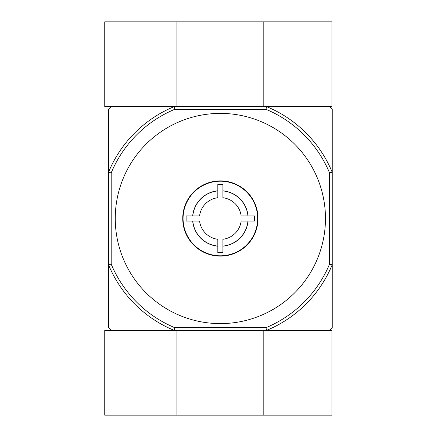<?xml version="1.0" encoding="UTF-8"?>
<svg xmlns="http://www.w3.org/2000/svg" width="437" height="437" viewBox="0 0 437 437"><rect width="100%" height="100%" fill="white"/><g stroke="black" fill="none" stroke-linecap="round" stroke-linejoin="round"><path stroke-width="0.66" d="M241.148 221.046A20.938 20.938 0 0 1 222.908 239.279L222.908 246.069A27.689 27.689 0 0 0 247.932 221.046L241.148 221.046L254.607 221.046L254.607 215.954L241.148 215.954L247.932 215.954A27.689 27.689 0 0 0 222.908 190.931L222.908 197.721A20.938 20.938 0 0 1 241.148 215.954M199.583 215.954A20.938 20.938 0 0 1 217.823 197.721L217.823 190.931A27.689 27.689 0 0 0 192.793 215.954L199.583 215.954L186.118 215.954L186.118 221.046L199.583 221.046L192.793 221.046A27.689 27.689 0 0 0 217.823 246.069L217.823 239.279A20.938 20.938 0 0 1 199.583 221.046M222.908 239.279L222.908 252.744L217.823 252.744L217.823 239.279M217.823 197.721L217.823 184.256L222.908 184.256L222.908 197.721M248.052 221.046A27.804 27.804 0 0 1 222.908 246.184M192.679 215.954A27.804 27.804 0 0 1 217.823 190.816M222.908 190.816A27.804 27.804 0 0 1 248.052 215.954M266.002 327.674L266.543 330.388L329.542 330.388L332.251 327.674L332.251 264.675A121.044 121.044 0 0 1 266.543 330.388L174.188 330.388A121.044 121.044 0 0 1 108.48 264.675L108.48 327.674L111.189 330.388L174.188 330.388L174.729 327.674A118.329 118.329 0 0 1 111.189 264.134L108.48 264.675L108.48 172.325A121.044 121.044 0 0 1 174.188 106.612L111.189 106.612L108.48 109.326L108.48 172.325L111.189 172.866A118.329 118.329 0 0 1 174.729 109.326L266.002 109.326A118.329 118.329 0 0 1 329.542 172.866L329.542 264.134A118.329 118.329 0 0 1 266.002 327.674L174.729 327.674M266.002 109.326L266.543 106.612A121.044 121.044 0 0 1 332.251 172.325L332.251 109.326L329.542 106.612L174.188 106.612L174.729 109.326M325.472 218.5A105.104 105.104 0 0 0 220.363 113.396A105.104 105.104 0 0 0 115.259 218.5A105.104 105.104 0 0 0 220.363 323.604A105.104 105.104 0 0 0 325.472 218.5M111.189 172.866L111.189 264.134M329.542 172.866L332.251 172.325L332.251 264.675L329.542 264.134M257.999 218.5A37.637 37.637 0 0 0 201.55 185.905A37.637 37.637 0 0 0 201.55 251.095A37.637 37.637 0 0 0 257.999 218.5M217.823 246.184A27.804 27.804 0 0 1 192.679 221.046M183.07 218.5A37.298 37.298 0 0 1 239.012 186.2A37.298 37.298 0 0 1 239.012 250.8A37.298 37.298 0 0 1 183.07 218.5M266.543 106.612L331.912 106.612L331.912 21.85L104.749 21.85L104.749 106.612L174.188 106.612M263.817 106.612L263.817 21.85M176.914 106.612L176.914 21.85M174.188 330.388L104.749 330.388L104.749 415.15L331.912 415.15L331.912 330.388L266.543 330.388M176.914 330.388L176.914 415.15M263.817 330.388L263.817 415.15"/></g></svg>

